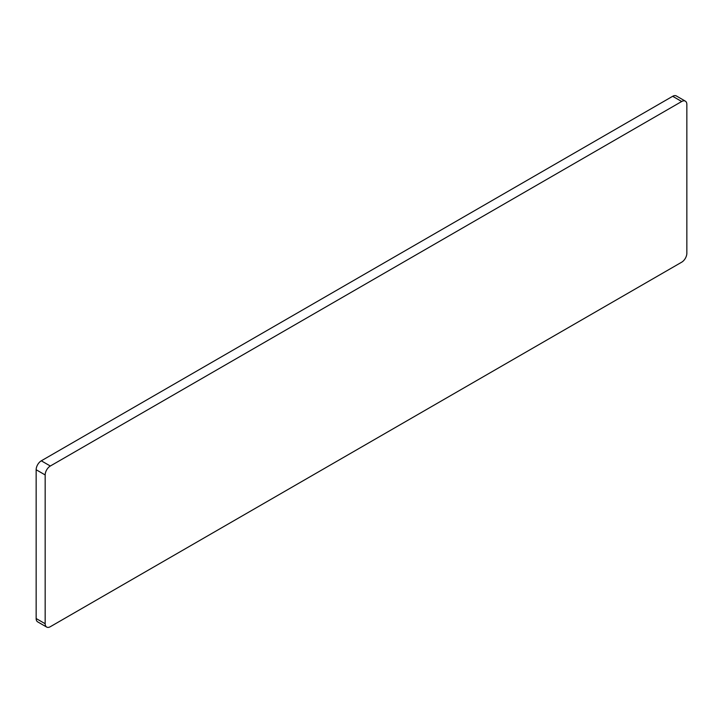 <?xml version="1.0" encoding="UTF-8"?>
<svg xmlns="http://www.w3.org/2000/svg" width="723" height="723" viewBox="0 0 723 723"><rect width="100%" height="100%" fill="white"/><g stroke="black" fill="none" stroke-linecap="round" stroke-linejoin="round"><path stroke-width="1.08" d="M685.341 101.139L676.321 95.933A7.293 4.211 120 0 0 672.679 96.295L41.301 460.813A7.293 4.211 120 0 0 36.15 469.742L45.169 474.948A7.293 4.211 -60 0 1 50.321 466.019L681.699 101.5A7.293 4.211 -60 0 1 685.341 101.139A7.293 4.211 -60 0 1 686.85 104.474L686.85 253.258A7.293 4.211 -60 0 1 681.699 262.187L50.321 626.705A7.293 4.211 -60 0 1 46.679 627.067A7.293 4.211 -60 0 1 45.169 623.732L45.169 474.948M45.169 623.732L36.15 618.527L36.15 469.742M36.15 618.527A7.293 4.211 120 0 0 37.659 621.861L46.679 627.067M672.679 96.295L681.699 101.5M50.321 466.019L41.301 460.813"/></g></svg>
